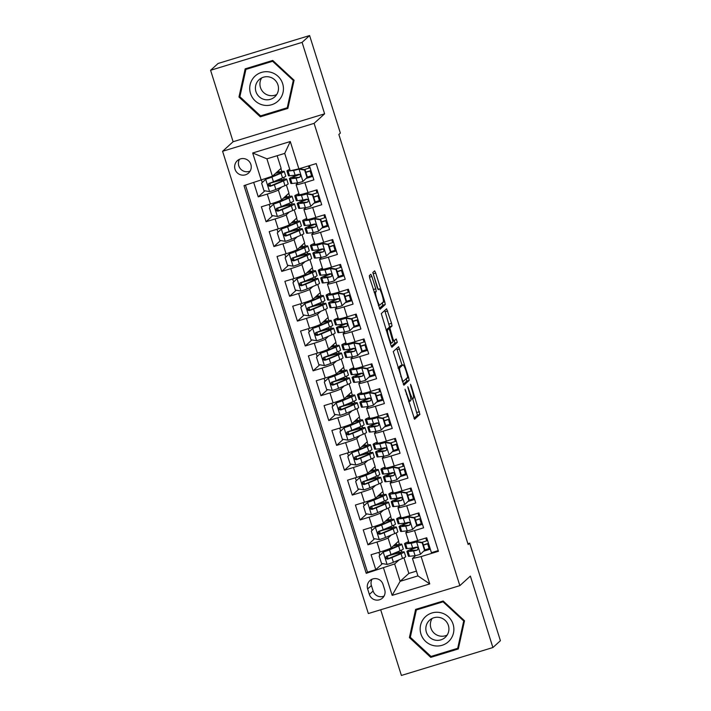 <?xml version="1.0" encoding="UTF-8"?>
<svg xmlns="http://www.w3.org/2000/svg" width="711" height="711" viewBox="0 0 711 711"><rect width="100%" height="100%" fill="white"/><g stroke="black" fill="none" stroke-linecap="round" stroke-linejoin="round"><path stroke-width="1.07" d="M405.03 389.255L414.575 419.25L419.908 414.415L411.26 385.789L410.531 384.26L410.851 386.171L411.909 389.521A8.203 1.155 73 0 1 413.429 398.187L412.984 398.587A8.203 1.155 73 0 1 412.913 398.622A8.203 1.155 73 0 1 409.58 391.637L407.785 386.748L409.163 392.01A8.203 1.155 73 0 1 410.682 400.675L410.238 401.075A8.203 1.155 73 0 1 410.167 401.111A8.203 1.155 73 0 1 406.834 394.125L405.03 389.255M235.039 169.271A8.354 8.256 -132.2 0 0 248.566 173.049A8.354 8.256 -132.2 0 0 250.867 164.445A8.354 8.256 -132.2 0 0 237.341 160.668A8.354 8.256 -132.2 0 0 235.039 169.271M239.491 159.264A8.354 8.256 -132.2 0 0 250.174 171.04M371.889 276.49L370.84 274.313L369.329 275.672L369.809 278.383L379.923 309.347L385.255 304.521L384.784 301.811L375.71 273.024L374.67 270.847L372.848 272.491L377.203 287.511L378.243 289.697L379.159 288.879A6.861 0.969 73 0 1 379.221 288.844A6.861 0.969 73 0 1 382.074 294.905A6.861 0.969 73 0 1 383.273 301.926L379.781 305.099A6.861 0.969 73 0 1 379.718 305.135A6.861 0.969 73 0 1 376.866 299.073A6.861 0.969 73 0 1 375.666 292.052L376.243 291.519L375.772 288.808L371.889 276.49L369.489 277.228M324.616 113.822L302.086 42.367L309.605 35.55L218.099 63.466L210.589 70.282L233.119 141.729L222.587 151.274L314.093 123.359L324.616 113.822L233.119 141.729M380.687 609.771L401.395 675.45L492.901 647.534L470.371 576.088L459.848 585.633L314.093 123.359M492.901 647.534L500.411 640.718L469.66 543.177L467.891 543.711M309.605 35.55L340.365 133.099L338.854 134.459L468.158 544.537L469.66 543.177M393.254 351.545L403.848 385.22L409.18 380.385L408.709 377.683L398.587 346.71L393.254 351.545M390.846 345.102L381.292 313.604L386.606 308.787L391.557 323.283L392.028 325.985L389.877 327.94L392.925 338.818L393.965 341.004L396.231 338.96L397.307 342.373L391.903 347.27L390.846 345.102M253.756 182.629L258.235 196.849L264.901 190.815M281.574 187.082L278.356 189.988A10.443 0.684 162.5 0 1 267.265 194.094L270.402 204.039L261.372 206.794L266.074 221.708L272.731 215.664M289.404 211.931L286.195 214.846A10.443 0.684 162.5 0 1 275.104 218.952L278.232 228.889L269.211 231.644L273.913 246.557L280.569 240.522M297.242 236.781L294.034 239.696A10.443 0.684 162.5 0 1 282.934 243.802L286.071 253.747L277.05 256.502L281.752 271.406L288.408 265.372M305.081 261.639L301.873 264.545A10.443 0.684 162.5 0 1 290.772 268.66L293.91 278.596L284.88 281.352L289.581 296.265L296.247 290.221M312.92 286.489L309.703 289.404A10.443 0.684 162.5 0 1 298.611 293.51L301.748 303.455L292.719 306.201L297.42 321.114L304.077 315.08M320.75 311.347L317.541 314.253A10.443 0.684 162.5 0 1 306.45 318.359L309.578 328.304L300.557 331.059L305.259 345.973L311.916 339.929M328.589 336.196L325.38 339.111A10.443 0.684 162.5 0 1 314.28 343.217L317.417 353.154L308.387 355.909L313.089 370.822L319.754 364.787M336.427 361.046L333.21 363.961A10.443 0.684 162.5 0 1 322.119 368.067L325.256 378.012L316.226 380.767L320.928 395.671L327.584 389.637M344.257 385.904L341.049 388.81A10.443 0.684 162.5 0 1 329.957 392.925L333.086 402.861L324.065 405.617L328.766 420.53L335.423 414.486M352.096 410.754L348.888 413.669A10.443 0.684 162.5 0 1 337.787 417.775L340.925 427.72L331.895 430.466L336.596 445.379L343.262 439.345M359.935 435.612L356.718 438.518A10.443 0.684 162.5 0 1 345.626 442.624L348.763 452.569L339.734 455.324L344.435 470.238L351.092 464.194M367.765 460.461L364.556 463.376A10.443 0.684 162.5 0 1 353.465 467.483L356.593 477.419L347.572 480.174L352.274 495.087L358.931 489.052M375.604 485.311L372.395 488.226A10.443 0.684 162.5 0 1 361.295 492.332L364.432 502.277L355.411 505.032L360.113 519.937L366.769 513.902M383.442 510.169L380.234 513.075A10.443 0.684 162.5 0 1 369.133 517.19L372.271 527.127L363.241 529.882L367.942 544.795L376.972 542.04A10.443 0.684 -17.5 0 0 388.064 537.934L391.281 535.019M374.608 538.751L367.942 544.795M438.225 550.598L431.426 552.678L426.724 537.765L417.695 540.511A10.443 0.684 -17.5 0 1 408.932 542.564L405.803 532.628A10.443 0.684 -17.5 0 0 414.557 530.575L423.587 527.82L418.886 512.907L409.856 515.662A10.443 0.684 -17.5 0 1 401.102 517.715L397.964 507.77A10.443 0.684 162.5 0 1 398.036 507.645L400 505.868M397.964 507.77A10.443 0.684 162.5 0 0 406.728 505.725L415.748 502.97L411.047 488.057L402.026 490.812A10.443 0.684 -17.5 0 1 393.263 492.856L390.126 482.92A10.443 0.684 162.5 0 1 390.197 482.796L392.161 481.018M390.126 482.92A10.443 0.684 162.5 0 0 398.889 480.867L407.918 478.112L403.217 463.199L394.187 465.954A10.443 0.684 -17.5 0 1 385.424 468.007L382.296 458.062A10.443 0.684 162.5 0 1 382.367 457.946L384.331 456.16M382.296 458.062A10.443 0.684 162.5 0 0 391.05 456.018L400.08 453.263L395.378 438.349L386.349 441.104A10.443 0.684 -17.5 0 1 377.594 443.157L374.457 433.212A10.443 0.684 162.5 0 1 374.528 433.088L376.492 431.31M374.457 433.212A10.443 0.684 162.5 0 0 383.22 431.159L392.241 428.413L387.539 413.5L378.519 416.246A10.443 0.684 -17.5 0 1 369.756 418.299L366.618 408.363A10.443 0.684 162.5 0 1 366.689 408.238L368.654 406.452M366.618 408.363A10.443 0.684 162.5 0 0 375.381 406.31L384.402 403.555L379.701 388.641L370.68 391.397A10.443 0.684 -17.5 0 1 361.917 393.45L358.788 383.505A10.443 0.684 162.5 0 1 358.851 383.38L360.815 381.603M358.788 383.505A10.443 0.684 162.5 0 0 367.543 381.46L376.572 378.705L371.871 363.792L362.841 366.547A10.443 0.684 -17.5 0 1 354.078 368.591L350.95 358.655A10.443 0.684 162.5 0 1 351.021 358.531L352.985 356.753M350.95 358.655A10.443 0.684 162.5 0 0 359.704 356.602L368.733 353.847L364.032 338.934L355.002 341.689A10.443 0.684 -17.5 0 1 346.248 343.742L343.111 333.797A10.443 0.684 162.5 0 1 343.182 333.672L345.146 331.895M343.111 333.797A10.443 0.684 162.5 0 0 351.874 331.753L360.895 328.997L356.193 314.084L347.172 316.839A10.443 0.684 -17.5 0 1 338.409 318.892L335.272 308.947A10.443 0.684 162.5 0 1 335.343 308.823L337.307 307.045M335.272 308.947A10.443 0.684 162.5 0 0 344.035 306.894L353.065 304.139L348.363 289.235L339.334 291.981A10.443 0.684 -17.5 0 1 330.571 294.034L327.442 284.098A10.443 0.684 162.5 0 1 327.513 283.973L329.477 282.187M327.442 284.098A10.443 0.684 162.5 0 0 336.196 282.045L345.226 279.29L340.525 264.376L331.495 267.132A10.443 0.684 -17.5 0 1 322.741 269.185L319.603 259.239A10.443 0.684 162.5 0 1 319.674 259.115L321.639 257.338M319.603 259.239A10.443 0.684 162.5 0 0 328.366 257.186L337.387 254.44L332.686 239.527L323.665 242.282A10.443 0.684 -17.5 0 1 314.902 244.326L311.765 234.39A10.443 0.684 162.5 0 1 311.836 234.266L313.8 232.479M311.765 234.39A10.443 0.684 162.5 0 0 320.528 232.337L329.557 229.582L324.856 214.669L315.826 217.424A10.443 0.684 -17.5 0 1 307.063 219.477L303.935 209.532A10.443 0.684 162.5 0 1 304.006 209.407L305.97 207.63M303.935 209.532A10.443 0.684 162.5 0 0 312.689 207.488L321.719 204.732L317.017 189.819L307.987 192.574A10.443 0.684 -17.5 0 1 299.233 194.627L296.096 184.682A10.443 0.684 162.5 0 1 296.167 184.558L298.131 182.78M270.402 204.039A10.443 0.684 -17.5 0 0 281.494 199.933L288.95 193.17L286.382 185.02M278.232 228.889A10.443 0.684 -17.5 0 0 289.333 224.783L296.789 218.019L294.221 209.869M286.071 253.747A10.443 0.684 -17.5 0 0 297.162 249.641L304.628 242.878L302.051 234.728M293.91 278.596A10.443 0.684 -17.5 0 0 305.001 274.49L312.458 267.727L309.889 259.577M301.748 303.455A10.443 0.684 -17.5 0 0 312.84 299.34L320.297 292.577L317.728 284.427M309.578 328.304A10.443 0.684 -17.5 0 0 320.679 324.198L328.135 317.435L325.567 309.285M317.417 353.154A10.443 0.684 -17.5 0 0 328.509 349.048L335.965 342.284L333.397 334.134M325.256 378.012A10.443 0.684 -17.5 0 0 336.347 373.906L343.804 367.143L341.236 358.993M333.086 402.861A10.443 0.684 -17.5 0 0 344.186 398.755L351.643 391.992L349.074 383.842M340.925 427.72A10.443 0.684 -17.5 0 0 352.016 423.605L359.473 416.85L356.904 408.692M348.763 452.569A10.443 0.684 -17.5 0 0 359.855 448.463L367.311 441.7L364.743 433.55M356.593 477.419A10.443 0.684 -17.5 0 0 367.694 473.313L375.15 466.549L372.582 458.399M364.432 502.277A10.443 0.684 -17.5 0 0 375.532 498.171L382.989 491.408L380.412 483.258M372.271 527.127A10.443 0.684 -17.5 0 0 383.362 523.02L390.819 516.257L388.25 508.107M384.695 589.757L382.971 584.282A8.097 7.999 -132.2 0 0 369.871 580.629A8.097 7.999 -132.2 0 0 367.64 588.966L369.365 594.432A8.097 7.999 -132.2 0 0 382.474 598.093A8.097 7.999 -132.2 0 0 384.695 589.757M222.587 151.274L368.342 613.54L459.848 585.633M261.301 180.327L252.681 152.989L290.275 141.525L298.887 168.863L290.204 170.791L284.72 153.398L266.909 158.829L272.393 176.221L243.989 185.615L366.236 573.324L394.641 563.93L399.111 559.877M298.887 168.863L316.199 163.583L438.447 551.292L421.134 556.571L429.755 583.909L392.161 595.374L383.54 568.036M245.473 185.162L367.498 572.177L375.781 569.644L371.08 554.731L380.109 551.985A10.443 0.684 -17.5 0 0 391.201 547.87L398.658 541.115L396.089 532.966M407.838 530.717L405.874 532.503A10.443 0.684 -17.5 0 0 405.803 532.628M296.096 184.682A10.443 0.684 162.5 0 0 304.859 182.629L313.88 179.874L309.401 165.663M369.133 517.19L360.113 519.937M361.295 492.332L352.274 495.087M353.465 467.483L344.435 470.238M345.626 442.624L336.596 445.379M337.787 417.775L328.766 420.53M329.957 392.925L320.928 395.671M322.119 368.067L313.089 370.822M314.28 343.217L305.259 345.973M306.45 318.359L297.42 321.114M298.611 293.51L289.581 296.265M290.772 268.66L281.752 271.406M282.934 243.802L273.913 246.557M275.104 218.952L266.074 221.708M267.265 194.094L258.235 196.849M272.393 176.221L281.112 168.311L277.139 155.709M394.641 563.93L400.124 581.331L417.926 575.892L412.442 558.499L421.134 556.571M403.928 557.815L408.843 573.422L400.124 581.331L392.161 595.374M415.668 555.575L412.442 558.499M302.086 42.367L210.589 70.282M408.843 573.422L416.424 571.111M292.123 204.093L291.554 202.28M289.697 196.387L288.737 193.356M299.962 228.942L299.384 227.129M297.527 221.237L296.576 218.215M307.801 253.8L307.223 251.978M305.366 246.095L304.415 243.064M315.631 278.65L315.062 276.837M313.204 270.944L312.253 267.923M323.469 303.499L322.901 301.686M321.043 295.803L320.083 292.772M331.308 328.358L330.731 326.545M328.873 320.652L327.922 317.621M339.138 353.207L338.569 351.394M336.712 345.502L335.761 342.48M346.977 378.065L346.408 376.252M344.551 370.36L343.591 367.329M354.816 402.915L354.238 401.102M352.38 395.209L351.43 392.188M362.646 427.764L362.077 425.951M360.219 420.068L359.268 417.037M370.484 452.623L369.916 450.81M368.058 444.917L367.098 441.887M378.323 477.472L377.745 475.659M375.897 469.767L374.937 466.745M386.162 502.33L385.584 500.517M383.727 494.625L382.776 491.594M393.992 527.18L393.423 525.367M391.565 519.474L390.615 516.453M401.831 552.029L401.262 550.216M399.404 544.333L398.444 541.302M284.284 179.234L283.716 177.421M281.858 171.538L280.907 168.507M399.111 552.616L398.702 551.318M396.685 544.91L396.196 543.346M382.438 563.61L375.781 569.644M367.498 572.177L366.236 573.324M430.315 549.159L423.667 551.185M391.281 527.766L390.872 526.46M388.846 520.061L388.357 518.497M422.476 524.309L415.828 526.336M414.646 499.451L407.998 501.477M383.442 502.908L383.033 501.611M381.016 495.203L380.518 493.638M406.808 474.601L400.16 476.628M375.604 478.059L375.195 476.761M373.177 470.353L372.68 468.789M398.969 449.743L392.321 451.769M367.774 453.2L367.356 451.903M365.338 445.504L364.85 443.94M391.13 424.894L384.482 426.92M359.935 428.351L359.526 427.053M357.5 420.645L357.011 419.081M383.3 400.035L376.652 402.07M352.096 403.501L351.687 402.195M349.67 395.796L349.172 394.232M375.461 375.186L368.813 377.212M344.257 378.643L343.848 377.345M341.831 370.938L341.342 369.373M367.623 350.336L360.975 352.363M336.427 353.794L336.019 352.496M333.992 346.088L333.503 344.524M359.793 325.478L353.145 327.504M328.589 328.935L328.18 327.638M326.162 321.239L325.665 319.674M351.954 300.629L345.306 302.655M320.75 304.086L320.341 302.788M318.324 296.38L317.826 294.816M344.115 275.77L337.467 277.805M312.92 279.236L312.502 277.93M310.485 271.531L309.996 269.967M336.285 250.921L329.637 252.947M305.081 254.378L304.672 253.08M302.655 246.673L302.157 245.108M328.446 226.071L321.799 228.098M297.242 229.529L296.834 228.222M294.816 221.823L294.318 220.259M320.608 201.213L313.96 203.239M289.404 204.67L288.995 203.373M286.977 196.974L286.489 195.401M312.769 176.364L306.121 178.39M281.574 179.821L281.165 178.523M279.139 172.115L278.65 170.551M417.926 575.892L429.755 583.909M252.681 152.989L266.909 158.829M290.275 141.525L284.72 153.398M372.031 579.234A8.097 7.999 -132.2 0 0 371.4 585.553L373.124 591.019A8.097 7.999 -132.2 0 0 384.073 596.076M464.514 620.783L443.175 600.999L415.615 609.407L409.403 637.589L430.742 657.373L458.302 648.965L464.514 620.783M245.179 68.851L238.967 97.034L260.306 116.817L287.866 108.41L294.078 80.227L272.74 60.444L245.179 68.851M416.699 609.078L416.548 609.78M431.933 656.155L458.479 648.148M432.004 656.226L430.742 657.373M410.46 636.629L409.403 637.589M246.264 68.523L246.113 69.225M261.497 115.6L288.044 107.601M261.568 115.671L260.306 116.817M240.025 96.074L238.967 97.034M413.98 418.308L417.437 415.171L412.629 398.711M402.044 365.134L396.711 348.408M403.253 384.278L406.71 381.14L406.292 378.616M402.373 379.976L403.119 381.496L407.776 377.265L406.328 371.835A8.203 1.155 73 0 0 402.995 364.85A8.203 1.155 73 0 0 402.924 364.885L399.742 367.774A8.203 1.155 73 0 0 401.253 376.439L402.373 379.976L401.884 380.127M400.595 365.596A8.203 1.155 73 0 0 400.524 365.596A8.203 1.155 73 0 0 400.453 365.641L402.924 364.885M398.018 367.854L400.453 365.641M387.371 329.3L389.557 326.74L384.749 310.476M391.29 346.346L394.836 343.129L394.321 340.693M387.637 329.966A6.861 0.969 73 0 0 388.837 336.996A6.861 0.969 73 0 0 391.699 343.058A6.861 0.969 73 0 0 391.752 343.022L392.987 341.902L389.93 331.024L388.89 328.838L386.206 330.402M386.446 329.593L388.873 328.855L386.42 329.593M378.092 289.19L372.804 272.58M379.327 308.405L382.785 305.277L382.367 302.753M393.156 546.092A16.584 1.084 -17.5 0 1 398.551 545.239A16.584 1.084 -17.5 0 1 395.911 546.723L383.718 551.647L379.159 555.993L381.514 563.45L387.246 564.427A6.923 0.453 -17.5 0 0 393.414 562.277L402.524 558.428A19.979 1.306 -17.5 0 0 405.714 556.642L404.221 551.923A19.979 1.306 -17.5 0 0 388.17 555.629M383.327 552.003A6.923 0.453 -17.5 0 0 389.495 549.852L398.604 546.004A19.979 1.306 -17.5 0 0 401.795 544.217A19.979 1.306 -17.5 0 0 393.618 545.684M388.135 558.695L387.326 556.126A8.23 0.542 162.5 0 1 386.215 556.455M378.865 552.358L379.612 554.713A8.23 0.542 -17.5 0 0 380.527 554.687M401.795 544.217L403.279 548.936A19.979 1.306 162.5 0 1 400.097 550.732L390.988 554.58A6.923 0.453 162.5 0 1 386.704 556.126C385.06 557.744 385.38 558.739 387.646 559.104A6.923 0.453 -17.5 0 0 391.921 557.557L401.04 553.709A19.979 1.306 -17.5 0 0 404.221 551.923M387.326 556.126A16.584 1.084 162.5 0 1 400.986 552.945A16.584 1.084 162.5 0 1 398.338 554.429L388.082 558.713L385.993 557.495M386.704 556.126L386.1 556.473M424.547 550.323L420.379 554.322L424.547 550.323L422.192 542.866L416.459 541.889A6.923 0.453 162.5 0 1 411.171 543.24L405.608 543.871A19.979 1.306 162.5 0 1 404.488 543.782A19.979 1.306 162.5 0 1 408.629 541.604M416.459 541.889L408.656 542.84A16.584 1.084 162.5 0 1 407.723 542.769A16.584 1.084 162.5 0 1 408.763 542.013M420.379 554.322A6.923 0.453 162.5 0 1 415.091 555.664L409.527 556.295A19.979 1.306 162.5 0 1 408.407 556.215L406.914 551.487A19.979 1.306 -17.5 0 0 408.034 551.576L413.598 550.945A6.923 0.453 -17.5 0 0 417.073 550.127L417.633 549.816M424.902 549.879A16.584 1.084 162.5 0 1 429.124 548.545A8.23 0.542 -17.5 0 0 430.031 548.27M424.938 549.967L422.583 542.511L422.192 542.866M416.85 541.533L422.583 542.511M423.347 544.946A19.979 1.306 -17.5 0 1 427.978 543.488L428.475 543.328M425.809 538.04L426.689 540.849A8.23 0.542 -17.5 0 0 427.604 540.564M428.546 543.542A8.23 0.542 162.5 0 1 427.631 543.826L429.124 548.545M417.25 547.266A16.584 1.084 162.5 0 0 410.158 550.465A16.584 1.084 162.5 0 0 411.082 550.536L417.073 550.127C418.619 548.599 418.308 547.603 416.131 547.15A6.923 0.453 162.5 0 1 412.656 547.968L407.092 548.59A19.979 1.306 162.5 0 1 405.981 548.51L404.488 543.782M416.877 547.132A19.979 1.306 -17.5 0 0 406.914 551.487M426.689 540.849A16.584 1.084 -17.5 0 0 421.836 542.386M423.418 545.159A16.584 1.084 162.5 0 1 427.631 543.826M420.948 634.034A16.975 16.771 -132.2 0 0 442.109 645.286A16.975 16.771 -132.2 0 0 453.094 624.231A16.975 16.771 -132.2 0 0 431.924 612.98A16.975 16.771 -132.2 0 0 420.948 634.034M426.369 632.168A11.625 11.483 -132.2 0 0 445.184 637.42A11.625 11.483 -132.2 0 0 448.383 625.449A11.625 11.483 -132.2 0 0 429.568 620.196A11.625 11.483 -132.2 0 0 426.369 632.168M447.157 635.056A11.625 11.483 47.8 0 1 432.11 618.463M443.557 601.355L443.042 601.817L463.723 620.987L457.697 648.299L430.999 656.44L410.318 637.278L416.344 609.967L417.544 608.874L443.22 601.044M464.239 620.516L463.723 620.987M458.631 647.445L457.697 648.299M416.344 609.967L443.042 601.817M262.954 105.015A16.975 16.771 -132.2 0 0 283.049 92.403A16.975 16.771 -132.2 0 0 270.207 72.131A16.975 16.771 -132.2 0 0 250.112 84.742A16.975 16.771 -132.2 0 0 262.954 105.015M264.456 99.513A11.625 11.483 -132.2 0 0 278.09 85.382A11.625 11.483 -132.2 0 0 259.133 79.65A11.625 11.483 -132.2 0 0 264.456 99.513M276.721 94.51A11.625 11.483 47.8 0 1 261.675 77.908M245.908 69.411L272.606 61.27L293.288 80.432L287.262 107.743L260.564 115.884L239.883 96.723L245.908 69.411L247.108 68.318L272.784 60.488M273.122 60.799L272.606 61.27M293.794 79.961L293.288 80.432M288.195 106.89L287.262 107.743M385.326 521.243A16.584 1.084 -17.5 0 1 390.721 520.381A16.584 1.084 -17.5 0 1 388.073 521.874L375.879 526.789L371.329 531.144L373.675 538.6L379.407 539.578A6.923 0.453 -17.5 0 0 385.575 537.427L394.694 533.579A19.979 1.306 -17.5 0 0 397.876 531.792L396.382 527.073A19.979 1.306 -17.5 0 0 380.332 530.779M375.488 527.144A6.923 0.453 -17.5 0 0 381.656 525.002L390.774 521.154A19.979 1.306 -17.5 0 0 393.956 519.368A19.979 1.306 -17.5 0 0 385.78 520.834M380.296 533.837L379.487 531.268A8.23 0.542 162.5 0 1 378.376 531.597M371.026 527.509L371.773 529.864A8.23 0.542 -17.5 0 0 372.688 529.828M393.956 519.368L395.44 524.087A19.979 1.306 162.5 0 1 392.259 525.873L383.149 529.722A6.923 0.453 162.5 0 1 378.865 531.268C377.23 532.886 377.541 533.881 379.807 534.254A6.923 0.453 -17.5 0 0 384.091 532.708L393.201 528.86A19.979 1.306 -17.5 0 0 396.382 527.073M379.487 531.268A16.584 1.084 162.5 0 1 393.147 528.086A16.584 1.084 162.5 0 1 390.508 529.571L380.243 533.863L378.163 532.646M378.865 531.268L378.27 531.615M377.488 496.394A16.584 1.084 -17.5 0 1 382.882 495.531A16.584 1.084 -17.5 0 1 380.243 497.016L368.04 501.939L363.49 506.285L365.845 513.742L371.569 514.72A6.923 0.453 -17.5 0 0 377.737 512.578L386.855 508.729A19.979 1.306 -17.5 0 0 390.037 506.934L388.553 502.215A19.979 1.306 -17.5 0 0 372.502 505.921M367.649 502.295A6.923 0.453 -17.5 0 0 373.826 500.144L382.936 496.296A19.979 1.306 -17.5 0 0 386.117 494.509A19.979 1.306 -17.5 0 0 377.941 495.976M372.466 508.987L371.649 506.419A8.23 0.542 162.5 0 1 370.547 506.747M363.197 502.65L363.934 505.014A8.23 0.542 -17.5 0 0 364.859 504.979M386.117 494.509L387.611 499.238A19.979 1.306 162.5 0 1 384.429 501.024L375.31 504.872A6.923 0.453 162.5 0 1 371.035 506.419C369.391 508.036 369.702 509.032 371.977 509.396A6.923 0.453 -17.5 0 0 376.252 507.85L385.362 504.001A19.979 1.306 -17.5 0 0 388.553 502.215M371.649 506.419A16.584 1.084 162.5 0 1 385.309 503.237A16.584 1.084 162.5 0 1 382.669 504.721L372.404 509.005L370.324 507.787M371.035 506.419L370.431 506.765M369.649 471.535A16.584 1.084 -17.5 0 1 375.044 470.682A16.584 1.084 -17.5 0 1 372.404 472.166L360.21 477.09L355.651 481.436L358.006 488.892L363.739 489.87A6.923 0.453 -17.5 0 0 369.907 487.719L379.016 483.871A19.979 1.306 -17.5 0 0 382.198 482.085L380.714 477.365A19.979 1.306 -17.5 0 0 364.663 481.071M359.819 477.437A6.923 0.453 -17.5 0 0 365.987 475.295L375.097 471.446A19.979 1.306 -17.5 0 0 378.288 469.66A19.979 1.306 -17.5 0 0 370.111 471.126M364.627 484.138L363.819 481.56A8.23 0.542 162.5 0 1 362.708 481.898M355.358 477.801L356.104 480.156A8.23 0.542 -17.5 0 0 357.02 480.121M378.288 469.66L379.772 474.379A19.979 1.306 162.5 0 1 376.59 476.166L367.471 480.014A6.923 0.453 162.5 0 1 363.197 481.56C361.552 483.187 361.872 484.173 364.139 484.547A6.923 0.453 -17.5 0 0 368.414 483L377.532 479.152A19.979 1.306 -17.5 0 0 380.714 477.365M363.819 481.56A16.584 1.084 162.5 0 1 377.479 478.387A16.584 1.084 162.5 0 1 374.83 479.872L364.574 484.155L362.486 482.938M363.197 481.56L362.592 481.916M361.819 446.686A16.584 1.084 -17.5 0 1 367.214 445.824A16.584 1.084 -17.5 0 1 364.565 447.308L352.372 452.232L347.821 456.586L350.168 464.034L355.9 465.012A6.923 0.453 -17.5 0 0 362.068 462.87L371.178 459.022A19.979 1.306 -17.5 0 0 374.368 457.235L372.875 452.507A19.979 1.306 -17.5 0 0 356.824 456.222M351.981 452.587A6.923 0.453 -17.5 0 0 358.148 450.445L367.267 446.597A19.979 1.306 -17.5 0 0 370.449 444.802A19.979 1.306 -17.5 0 0 362.272 446.268M356.789 459.279L355.98 456.711A8.23 0.542 162.5 0 1 354.869 457.04M347.519 452.951L348.266 455.307A8.23 0.542 -17.5 0 0 349.181 455.271M370.449 444.802L371.933 449.53A19.979 1.306 162.5 0 1 368.751 451.316L359.642 455.164A6.923 0.453 162.5 0 1 355.358 456.711C353.723 458.328 354.034 459.324 356.3 459.697A6.923 0.453 -17.5 0 0 360.584 458.142L369.693 454.302A19.979 1.306 -17.5 0 0 372.875 452.507M355.98 456.711A16.584 1.084 162.5 0 1 369.64 453.529A16.584 1.084 162.5 0 1 367 455.013L356.735 459.297L354.647 458.08M355.358 456.711L354.762 457.057M416.708 525.473L412.549 529.464L416.708 525.473L414.353 518.017L408.629 517.039A6.923 0.453 162.5 0 1 403.333 518.39L397.769 519.021A19.979 1.306 162.5 0 1 396.649 518.932A19.979 1.306 162.5 0 1 400.791 516.746M408.629 517.039L400.817 517.981A16.584 1.084 162.5 0 1 399.893 517.91A16.584 1.084 162.5 0 1 400.924 517.155M412.549 529.464A6.923 0.453 162.5 0 1 407.252 530.815L401.688 531.446A19.979 1.306 162.5 0 1 400.569 531.357L399.084 526.638A19.979 1.306 -17.5 0 0 400.204 526.727L405.759 526.096A6.923 0.453 -17.5 0 0 409.234 525.278L409.803 524.967M417.073 525.029A16.584 1.084 162.5 0 1 421.285 523.696A8.23 0.542 -17.5 0 0 422.201 523.412M417.099 525.118L414.744 517.661L414.353 518.017M409.021 516.684L414.744 517.661M415.517 520.088A19.979 1.306 -17.5 0 1 420.139 518.639L420.645 518.479M417.97 513.191L418.859 515.99A8.23 0.542 -17.5 0 0 419.766 515.706M420.708 518.692A8.23 0.542 162.5 0 1 419.801 518.977L421.285 523.696M409.412 522.416A16.584 1.084 162.5 0 0 402.319 525.616A16.584 1.084 162.5 0 0 403.244 525.687L409.234 525.278C410.78 523.749 410.469 522.754 408.301 522.292A6.923 0.453 162.5 0 1 404.826 523.109L399.262 523.74A19.979 1.306 162.5 0 1 398.142 523.652L396.649 518.932M409.038 522.274A19.979 1.306 -17.5 0 0 399.084 526.638M418.859 515.99A16.584 1.084 -17.5 0 0 413.998 517.537M415.58 520.31A16.584 1.084 162.5 0 1 419.801 518.977M408.869 500.615L404.71 504.614L408.869 500.615L406.523 493.158L400.791 492.19A6.923 0.453 162.5 0 1 395.494 493.532L389.93 494.163A19.979 1.306 162.5 0 1 388.819 494.083A19.979 1.306 162.5 0 1 392.961 491.896M400.791 492.19L392.979 493.132A16.584 1.084 162.5 0 1 392.054 493.061A16.584 1.084 162.5 0 1 393.085 492.305M404.71 504.614A6.923 0.453 162.5 0 1 399.413 505.965L393.85 506.588A19.979 1.306 162.5 0 1 392.739 506.508L391.246 501.788A19.979 1.306 -17.5 0 0 392.365 501.868L397.929 501.237A6.923 0.453 -17.5 0 0 401.404 500.42L401.964 500.109M409.234 500.171A16.584 1.084 162.5 0 1 413.447 498.846A8.23 0.542 -17.5 0 0 414.362 498.562M409.26 500.26L406.914 492.812L406.523 493.158M401.182 491.834L406.914 492.812M407.679 495.238A19.979 1.306 -17.5 0 1 412.3 493.781L412.807 493.63M410.14 488.333L411.02 491.141A8.23 0.542 -17.5 0 0 411.936 490.857M412.869 493.834A8.23 0.542 162.5 0 1 411.962 494.118L413.447 498.846M401.582 497.558A16.584 1.084 162.5 0 0 394.481 500.766A16.584 1.084 162.5 0 0 395.414 500.837L401.404 500.42C402.941 498.891 402.63 497.896 400.462 497.442A6.923 0.453 162.5 0 1 396.987 498.26L391.423 498.891A19.979 1.306 162.5 0 1 390.303 498.802L388.819 494.083M401.2 497.424A19.979 1.306 -17.5 0 0 391.246 501.788M411.02 491.141A16.584 1.084 -17.5 0 0 406.159 492.679M407.741 495.451A16.584 1.084 162.5 0 1 411.962 494.118M401.031 475.766L396.871 479.756L401.031 475.766L398.684 468.309L392.952 467.331A6.923 0.453 162.5 0 1 387.664 468.682L382.1 469.313A19.979 1.306 162.5 0 1 380.98 469.224A19.979 1.306 162.5 0 1 385.122 467.038M392.952 467.331L385.149 468.273A16.584 1.084 162.5 0 1 384.216 468.202A16.584 1.084 162.5 0 1 385.255 467.456M396.871 479.756A6.923 0.453 162.5 0 1 391.583 481.107L386.02 481.738A19.979 1.306 162.5 0 1 384.9 481.649L383.407 476.93A19.979 1.306 -17.5 0 0 384.527 477.019L390.09 476.388A6.923 0.453 -17.5 0 0 393.565 475.57L394.125 475.259M401.395 475.321A16.584 1.084 162.5 0 1 405.617 473.988A8.23 0.542 -17.5 0 0 406.523 473.704M401.422 475.41L399.075 467.954L398.684 468.309M393.343 466.976L399.075 467.954M399.84 470.389A19.979 1.306 -17.5 0 1 404.461 468.931L404.968 468.771M402.302 463.483L403.181 466.283A8.23 0.542 -17.5 0 0 404.097 465.998M405.039 468.984A8.23 0.542 162.5 0 1 404.124 469.269L405.617 473.988M393.743 472.708A16.584 1.084 162.5 0 0 386.651 475.908A16.584 1.084 162.5 0 0 387.575 475.979L393.565 475.57C395.112 474.041 394.792 473.046 392.623 472.584A6.923 0.453 162.5 0 1 389.148 473.402L383.585 474.033A19.979 1.306 162.5 0 1 382.474 473.953L380.98 469.224M393.37 472.575A19.979 1.306 -17.5 0 0 383.407 476.93M403.181 466.283A16.584 1.084 -17.5 0 0 398.329 467.829M399.911 470.602A16.584 1.084 162.5 0 1 404.124 469.269M393.201 450.916L389.033 454.907L393.201 450.916L390.846 443.46L385.122 442.482A6.923 0.453 162.5 0 1 379.825 443.833L374.262 444.455A19.979 1.306 162.5 0 1 373.142 444.375A19.979 1.306 162.5 0 1 377.283 442.189M385.122 442.482L377.31 443.424A16.584 1.084 162.5 0 1 376.386 443.353A16.584 1.084 162.5 0 1 377.417 442.598M389.033 454.907A6.923 0.453 162.5 0 1 383.744 456.258L378.181 456.889A19.979 1.306 162.5 0 1 377.061 456.8L375.577 452.08A19.979 1.306 -17.5 0 0 376.688 452.16L382.251 451.538A6.923 0.453 -17.5 0 0 385.726 450.712L386.295 450.401M393.565 450.472A16.584 1.084 162.5 0 1 397.778 449.139A8.23 0.542 -17.5 0 0 398.693 448.854M393.592 450.561L391.237 443.104L390.846 443.46M385.513 442.126L391.237 443.104M392.001 445.53A19.979 1.306 -17.5 0 1 396.631 444.073L397.129 443.922M394.463 438.625L395.352 441.433A8.23 0.542 -17.5 0 0 396.258 441.149M397.2 444.135A8.23 0.542 162.5 0 1 396.285 444.411L397.778 449.139M385.904 447.859A16.584 1.084 162.5 0 0 378.812 451.058A16.584 1.084 162.5 0 0 379.736 451.13L385.726 450.712C387.273 449.183 386.962 448.197 384.793 447.734A6.923 0.453 162.5 0 1 381.318 448.552L375.755 449.183A19.979 1.306 162.5 0 1 374.635 449.094L373.142 444.375M385.531 447.717A19.979 1.306 -17.5 0 0 375.577 452.08M395.352 441.433A16.584 1.084 -17.5 0 0 390.49 442.971M392.072 445.744A16.584 1.084 162.5 0 1 396.285 444.411M353.98 421.827A16.584 1.084 -17.5 0 1 359.375 420.974A16.584 1.084 -17.5 0 1 356.726 422.458L344.533 427.382L339.982 431.728L342.329 439.185L348.061 440.162A6.923 0.453 -17.5 0 0 354.229 438.012L363.348 434.163A19.979 1.306 -17.5 0 0 366.529 432.377L365.036 427.658A19.979 1.306 -17.5 0 0 348.985 431.364M344.142 427.738A6.923 0.453 -17.5 0 0 350.319 425.587L359.428 421.739A19.979 1.306 -17.5 0 0 362.61 419.952A19.979 1.306 -17.5 0 0 354.434 421.419M348.959 434.43L348.141 431.861A8.23 0.542 162.5 0 1 347.039 432.19M339.689 428.093L340.427 430.448A8.23 0.542 -17.5 0 0 341.351 430.422M362.61 419.952L364.103 424.671A19.979 1.306 162.5 0 1 360.912 426.467L351.803 430.315A6.923 0.453 162.5 0 1 347.528 431.861C345.884 433.479 346.195 434.474 348.461 434.839A6.923 0.453 -17.5 0 0 352.745 433.292L361.855 429.444A19.979 1.306 -17.5 0 0 365.036 427.658M348.141 431.861A16.584 1.084 162.5 0 1 361.801 428.68A16.584 1.084 162.5 0 1 359.162 430.164L348.897 434.448L346.817 433.23M347.528 431.861L346.924 432.208M385.362 426.058L381.203 430.057L385.362 426.058L383.016 418.601L377.283 417.624A6.923 0.453 162.5 0 1 371.986 418.975L366.423 419.606A19.979 1.306 162.5 0 1 365.312 419.517A19.979 1.306 162.5 0 1 369.453 417.339M377.283 417.624L369.471 418.575A16.584 1.084 162.5 0 1 368.547 418.503A16.584 1.084 162.5 0 1 369.578 417.748M381.203 430.057A6.923 0.453 162.5 0 1 375.906 431.399L370.342 432.03A19.979 1.306 162.5 0 1 369.222 431.95L367.738 427.222A19.979 1.306 -17.5 0 0 368.858 427.311L374.421 426.68A6.923 0.453 -17.5 0 0 377.897 425.862L378.456 425.551M385.726 425.613A16.584 1.084 162.5 0 1 389.939 424.28A8.23 0.542 -17.5 0 0 390.854 424.005M385.753 425.702L383.407 418.246L383.016 418.601M377.674 417.268L383.407 418.246M384.171 420.681A19.979 1.306 -17.5 0 1 388.793 419.223L389.299 419.063M386.624 413.775L387.513 416.575A8.23 0.542 -17.5 0 0 388.419 416.299M389.361 419.277A8.23 0.542 162.5 0 1 388.455 419.561L389.939 424.28M378.074 423.001A16.584 1.084 162.5 0 0 370.973 426.2A16.584 1.084 162.5 0 0 371.906 426.271L377.897 425.862C379.434 424.334 379.123 423.338 376.954 422.885A6.923 0.453 162.5 0 1 373.479 423.703L367.916 424.325A19.979 1.306 162.5 0 1 366.796 424.245L365.312 419.517M377.692 422.867A19.979 1.306 -17.5 0 0 367.738 427.222M387.513 416.575A16.584 1.084 -17.5 0 0 382.651 418.121M384.233 420.894A16.584 1.084 162.5 0 1 388.455 419.561M346.141 396.978A16.584 1.084 -17.5 0 1 351.536 396.116A16.584 1.084 -17.5 0 1 348.897 397.6L336.703 402.524L332.144 406.879L334.499 414.335L340.222 415.304A6.923 0.453 -17.5 0 0 346.399 413.162L355.509 409.314A19.979 1.306 -17.5 0 0 358.691 407.527L357.206 402.799A19.979 1.306 -17.5 0 0 341.156 406.514M336.312 402.879A6.923 0.453 -17.5 0 0 342.48 400.737L351.59 396.889A19.979 1.306 -17.5 0 0 354.771 395.103A19.979 1.306 -17.5 0 0 346.595 396.569M341.12 409.572L340.311 407.003A8.23 0.542 162.5 0 1 339.2 407.332M331.85 403.244L332.588 405.599A8.23 0.542 -17.5 0 0 333.512 405.563M354.771 395.103L356.264 399.822A19.979 1.306 162.5 0 1 353.083 401.608L343.964 405.457A6.923 0.453 162.5 0 1 339.689 407.003C338.045 408.621 338.356 409.616 340.631 409.989A6.923 0.453 -17.5 0 0 344.906 408.443L354.025 404.595A19.979 1.306 -17.5 0 0 357.206 402.799M340.311 407.003A16.584 1.084 162.5 0 1 353.962 403.821A16.584 1.084 162.5 0 1 351.323 405.306L341.058 409.598L338.978 408.381M339.689 407.003L339.085 407.35M377.523 401.208L373.364 405.199L377.523 401.208L375.177 393.752L369.444 392.774A6.923 0.453 162.5 0 1 364.156 394.125L358.593 394.756A19.979 1.306 162.5 0 1 357.473 394.667A19.979 1.306 162.5 0 1 361.615 392.481M369.444 392.774L361.641 393.716A16.584 1.084 162.5 0 1 360.708 393.645A16.584 1.084 162.5 0 1 361.739 392.89M373.364 405.199A6.923 0.453 162.5 0 1 368.067 406.55L362.512 407.181A19.979 1.306 162.5 0 1 361.392 407.092L359.899 402.373A19.979 1.306 -17.5 0 0 361.019 402.453L366.583 401.831A6.923 0.453 -17.5 0 0 370.058 401.013L370.618 400.702M377.888 400.764A16.584 1.084 162.5 0 1 382.109 399.431A8.23 0.542 -17.5 0 0 383.016 399.147M377.914 400.853L375.568 393.396L375.177 393.752M369.836 392.419L375.568 393.396M376.332 395.823A19.979 1.306 -17.5 0 1 380.954 394.374L381.46 394.214M378.794 388.926L379.674 391.725A8.23 0.542 -17.5 0 0 380.589 391.441M381.531 394.427A8.23 0.542 162.5 0 1 380.616 394.712L382.109 399.431M370.235 398.151A16.584 1.084 162.5 0 0 363.143 401.351A16.584 1.084 162.5 0 0 364.068 401.422L370.058 401.013C371.604 399.484 371.284 398.489 369.116 398.027A6.923 0.453 162.5 0 1 365.641 398.844L360.077 399.475A19.979 1.306 162.5 0 1 358.957 399.386L357.473 394.667M369.853 398.009A19.979 1.306 -17.5 0 0 359.899 402.373M379.674 391.725A16.584 1.084 -17.5 0 0 374.821 393.272M376.403 396.036A16.584 1.084 162.5 0 1 380.616 394.712M338.312 372.129A16.584 1.084 -17.5 0 1 343.697 371.266A16.584 1.084 -17.5 0 1 341.058 372.751L328.864 377.674L324.305 382.02L326.66 389.477L332.393 390.455A6.923 0.453 -17.5 0 0 338.56 388.313L347.67 384.464A19.979 1.306 -17.5 0 0 350.861 382.669L349.368 377.95A19.979 1.306 -17.5 0 0 333.317 381.656M328.473 378.03A6.923 0.453 -17.5 0 0 334.641 375.879L343.76 372.031A19.979 1.306 -17.5 0 0 346.941 370.244A19.979 1.306 -17.5 0 0 338.765 371.711M333.281 384.722L332.472 382.154A8.23 0.542 162.5 0 1 331.362 382.482M324.012 378.385L324.758 380.749A8.23 0.542 -17.5 0 0 325.674 380.714M346.941 370.244L348.426 374.973A19.979 1.306 162.5 0 1 345.244 376.759L336.134 380.607A6.923 0.453 162.5 0 1 331.85 382.154C330.215 383.771 330.526 384.767 332.792 385.131A6.923 0.453 -17.5 0 0 337.067 383.585L346.186 379.736A19.979 1.306 -17.5 0 0 349.368 377.95M332.472 382.154A16.584 1.084 162.5 0 1 346.133 378.972A16.584 1.084 162.5 0 1 343.484 380.456L333.228 384.74L331.139 383.522M331.85 382.154L331.246 382.5M369.693 376.35L365.525 380.349L369.693 376.35L367.338 368.893L361.606 367.916A6.923 0.453 162.5 0 1 356.318 369.267L350.754 369.898A19.979 1.306 162.5 0 1 349.634 369.818A19.979 1.306 162.5 0 1 353.776 367.631M361.606 367.916L353.802 368.867A16.584 1.084 162.5 0 1 352.878 368.796A16.584 1.084 162.5 0 1 353.909 368.04M365.525 380.349A6.923 0.453 162.5 0 1 360.237 381.7L354.673 382.322A19.979 1.306 162.5 0 1 353.554 382.242L352.069 377.514A19.979 1.306 -17.5 0 0 353.18 377.603L358.744 376.972A6.923 0.453 -17.5 0 0 362.219 376.155L362.788 375.843M370.049 375.906A16.584 1.084 162.5 0 1 374.27 374.581A8.23 0.542 -17.5 0 0 375.177 374.297M370.084 375.995L367.729 368.547L367.338 368.893M361.997 367.569L367.729 368.547M368.494 370.973A19.979 1.306 -17.5 0 1 373.124 369.516L373.622 369.365M370.955 364.068L371.844 366.876A8.23 0.542 -17.5 0 0 372.751 366.592M373.693 369.569A8.23 0.542 162.5 0 1 372.777 369.853L374.27 374.581M362.397 373.293A16.584 1.084 162.5 0 0 355.304 376.501A16.584 1.084 162.5 0 0 356.229 376.572L362.219 376.155C363.765 374.626 363.454 373.63 361.277 373.177A6.923 0.453 162.5 0 1 357.802 373.995L352.238 374.626A19.979 1.306 162.5 0 1 351.127 374.537L349.634 369.818M362.023 373.159A19.979 1.306 -17.5 0 0 352.069 377.514M371.844 366.876A16.584 1.084 -17.5 0 0 366.983 368.414M368.565 371.186A16.584 1.084 162.5 0 1 372.777 369.853M330.473 347.27A16.584 1.084 -17.5 0 1 335.868 346.417A16.584 1.084 -17.5 0 1 333.219 347.901L321.025 352.825L316.475 357.171L318.821 364.627L324.554 365.605A6.923 0.453 -17.5 0 0 330.722 363.454L339.84 359.606A19.979 1.306 -17.5 0 0 343.022 357.82L341.529 353.1A19.979 1.306 -17.5 0 0 325.478 356.806M320.634 353.171A6.923 0.453 -17.5 0 0 326.802 351.03L335.921 347.181A19.979 1.306 -17.5 0 0 339.103 345.395A19.979 1.306 -17.5 0 0 330.926 346.861M325.442 359.873L324.634 357.295A8.23 0.542 162.5 0 1 323.523 357.633M316.173 353.536L316.919 355.891A8.23 0.542 -17.5 0 0 317.844 355.856M339.103 345.395L340.596 350.114A19.979 1.306 162.5 0 1 337.405 351.901L328.295 355.749A6.923 0.453 162.5 0 1 324.02 357.295C322.376 358.913 322.687 359.908 324.954 360.281A6.923 0.453 -17.5 0 0 329.237 358.735L338.347 354.887A19.979 1.306 -17.5 0 0 341.529 353.1M324.634 357.295A16.584 1.084 162.5 0 1 338.294 354.122A16.584 1.084 162.5 0 1 335.654 355.607L325.389 359.89L323.309 358.673M324.02 357.295L323.416 357.651M361.855 351.501L357.695 355.491L361.855 351.501L359.499 344.044L353.776 343.066A6.923 0.453 162.5 0 1 348.479 344.417L342.915 345.048A19.979 1.306 162.5 0 1 341.804 344.959A19.979 1.306 162.5 0 1 345.946 342.773M353.776 343.066L345.964 344.008A16.584 1.084 162.5 0 1 345.039 343.937A16.584 1.084 162.5 0 1 346.07 343.191M357.695 355.491A6.923 0.453 162.5 0 1 352.398 356.842L346.835 357.473A19.979 1.306 162.5 0 1 345.715 357.384L344.231 352.665A19.979 1.306 -17.5 0 0 345.35 352.754L350.914 352.123A6.923 0.453 -17.5 0 0 354.389 351.305L354.949 350.994M362.219 351.056A16.584 1.084 162.5 0 1 366.432 349.723A8.23 0.542 -17.5 0 0 367.347 349.439M362.246 351.145L359.89 343.689L359.499 344.044M354.167 342.711L359.89 343.689M360.664 346.124A19.979 1.306 -17.5 0 1 365.285 344.666L365.792 344.506M363.117 339.218L364.005 342.018A8.23 0.542 -17.5 0 0 364.912 341.733M365.854 344.719A8.23 0.542 162.5 0 1 364.947 345.004L366.432 349.723M354.558 348.443A16.584 1.084 162.5 0 0 347.466 351.643A16.584 1.084 162.5 0 0 348.399 351.714L354.389 351.305C355.927 349.776 355.616 348.781 353.447 348.319A6.923 0.453 162.5 0 1 349.972 349.137L344.408 349.768A19.979 1.306 162.5 0 1 343.289 349.688L341.804 344.959M354.185 348.31A19.979 1.306 -17.5 0 0 344.231 352.665M364.005 342.018A16.584 1.084 -17.5 0 0 359.144 343.564M360.726 346.337A16.584 1.084 162.5 0 1 364.947 345.004M322.634 322.421A16.584 1.084 -17.5 0 1 328.029 321.559A16.584 1.084 -17.5 0 1 325.389 323.043L313.187 327.967L308.636 332.313L310.991 339.769L316.715 340.747A6.923 0.453 -17.5 0 0 322.892 338.605L332.001 334.757A19.979 1.306 -17.5 0 0 335.183 332.97L333.699 328.242A19.979 1.306 -17.5 0 0 317.648 331.957M312.796 328.322A6.923 0.453 -17.5 0 0 318.972 326.18L328.082 322.332A19.979 1.306 -17.5 0 0 331.264 320.537A19.979 1.306 -17.5 0 0 323.087 322.003M317.613 335.014L316.804 332.446A8.23 0.542 162.5 0 1 315.693 332.775M308.343 328.686L309.081 331.042A8.23 0.542 -17.5 0 0 310.005 331.006M331.264 320.537L332.757 325.265A19.979 1.306 162.5 0 1 329.575 327.051L320.457 330.899A6.923 0.453 162.5 0 1 316.182 332.446C314.538 334.063 314.849 335.059 317.124 335.432A6.923 0.453 -17.5 0 0 321.399 333.877L330.508 330.028A19.979 1.306 -17.5 0 0 333.699 328.242M316.804 332.446A16.584 1.084 162.5 0 1 330.455 329.264A16.584 1.084 162.5 0 1 327.815 330.748L317.55 335.032L315.471 333.815M316.182 332.446L315.577 332.792M354.016 326.651L349.856 330.642L354.016 326.651L351.669 319.195L345.937 318.217A6.923 0.453 162.5 0 1 340.649 319.568L335.085 320.19A19.979 1.306 162.5 0 1 333.966 320.11A19.979 1.306 162.5 0 1 338.107 317.924M345.937 318.217L338.134 319.159A16.584 1.084 162.5 0 1 337.201 319.088A16.584 1.084 162.5 0 1 338.232 318.332M349.856 330.642A6.923 0.453 162.5 0 1 344.559 331.993L338.996 332.624A19.979 1.306 162.5 0 1 337.885 332.535L336.392 327.815A19.979 1.306 -17.5 0 0 337.512 327.895L343.075 327.273A6.923 0.453 -17.5 0 0 346.55 326.447L347.11 326.136M354.38 326.207A16.584 1.084 162.5 0 1 358.593 324.874A8.23 0.542 -17.5 0 0 359.508 324.589M354.407 326.296L352.061 318.839L351.669 319.195M346.328 317.861L352.061 318.839M352.825 321.265A19.979 1.306 -17.5 0 1 357.446 319.808L357.953 319.657M355.287 314.36L356.167 317.168A8.23 0.542 -17.5 0 0 357.082 316.884M358.015 319.87A8.23 0.542 162.5 0 1 357.109 320.146L358.593 324.874M346.728 323.594A16.584 1.084 162.5 0 0 339.627 326.793A16.584 1.084 162.5 0 0 340.56 326.864L346.55 326.447C348.097 324.918 347.777 323.932 345.608 323.469A6.923 0.453 162.5 0 1 342.133 324.287L336.57 324.918A19.979 1.306 162.5 0 1 335.45 324.829L333.966 320.11M346.346 323.452A19.979 1.306 -17.5 0 0 336.392 327.815M356.167 317.168A16.584 1.084 -17.5 0 0 351.305 318.706M352.896 321.479A16.584 1.084 162.5 0 1 357.109 320.146M314.795 297.562A16.584 1.084 -17.5 0 1 320.19 296.709A16.584 1.084 -17.5 0 1 317.55 298.193L305.357 303.117L300.797 307.463L303.153 314.92L308.885 315.897A6.923 0.453 -17.5 0 0 315.053 313.747L324.163 309.898A19.979 1.306 -17.5 0 0 327.344 308.112L325.86 303.393A19.979 1.306 -17.5 0 0 309.809 307.099M304.966 303.473A6.923 0.453 -17.5 0 0 311.134 301.322L320.243 297.474A19.979 1.306 -17.5 0 0 323.434 295.687A19.979 1.306 -17.5 0 0 315.257 297.154M309.774 310.165L308.965 307.596A8.23 0.542 162.5 0 1 307.854 307.925M300.504 303.828L301.251 306.183A8.23 0.542 -17.5 0 0 302.166 306.157M323.434 295.687L324.918 300.406A19.979 1.306 162.5 0 1 321.736 302.202L312.627 306.041A6.923 0.453 162.5 0 1 308.343 307.596C306.699 309.214 307.019 310.209 309.285 310.574A6.923 0.453 -17.5 0 0 313.56 309.027L322.678 305.179A19.979 1.306 -17.5 0 0 325.86 303.393M308.965 307.596A16.584 1.084 162.5 0 1 322.625 304.415A16.584 1.084 162.5 0 1 319.977 305.899L309.72 310.183L307.632 308.965M308.343 307.596L307.739 307.943M346.186 301.793L342.018 305.783L346.186 301.793L343.831 294.336L338.098 293.359A6.923 0.453 162.5 0 1 332.81 294.71L327.247 295.341A19.979 1.306 162.5 0 1 326.127 295.252A19.979 1.306 162.5 0 1 330.268 293.074M338.098 293.359L330.295 294.301A16.584 1.084 162.5 0 1 329.362 294.238A16.584 1.084 162.5 0 1 330.402 293.483M342.018 305.783A6.923 0.453 162.5 0 1 336.73 307.134L331.166 307.765A19.979 1.306 162.5 0 1 330.046 307.685L328.553 302.957A19.979 1.306 -17.5 0 0 329.673 303.046L335.236 302.415A6.923 0.453 -17.5 0 0 338.712 301.597L339.271 301.286M346.541 301.348A16.584 1.084 162.5 0 1 350.763 300.015A8.23 0.542 -17.5 0 0 351.669 299.74M346.577 301.437L344.222 293.981L343.831 294.336M338.489 293.003L344.222 293.981M344.986 296.416A19.979 1.306 -17.5 0 1 349.608 294.958L350.114 294.798M347.448 289.51L348.328 292.31A8.23 0.542 -17.5 0 0 349.243 292.034M350.185 295.012A8.23 0.542 162.5 0 1 349.27 295.296L350.763 300.015M338.889 298.736A16.584 1.084 162.5 0 0 331.797 301.935A16.584 1.084 162.5 0 0 332.721 302.006L338.712 301.597C340.258 300.069 339.947 299.073 337.769 298.611A6.923 0.453 162.5 0 1 334.294 299.438L328.731 300.06A19.979 1.306 162.5 0 1 327.62 299.98L326.127 295.252M338.516 298.602A19.979 1.306 -17.5 0 0 328.553 302.957M348.328 292.31A16.584 1.084 -17.5 0 0 343.475 293.856M345.057 296.629A16.584 1.084 162.5 0 1 349.27 295.296M306.965 272.713A16.584 1.084 -17.5 0 1 312.36 271.851A16.584 1.084 -17.5 0 1 309.712 273.335L297.518 278.259L292.968 282.614L295.314 290.07L301.046 291.039A6.923 0.453 -17.5 0 0 307.214 288.897L316.333 285.049A19.979 1.306 -17.5 0 0 319.515 283.262L318.021 278.534A19.979 1.306 -17.5 0 0 301.971 282.249M297.127 278.614A6.923 0.453 -17.5 0 0 303.295 276.472L312.413 272.624A19.979 1.306 -17.5 0 0 315.595 270.838A19.979 1.306 -17.5 0 0 307.419 272.295M301.935 285.307L301.126 282.738A8.23 0.542 162.5 0 1 300.015 283.067M292.665 278.979L293.412 281.334A8.23 0.542 -17.5 0 0 294.327 281.298M315.595 270.838L317.079 275.557A19.979 1.306 162.5 0 1 313.898 277.343L304.788 281.192A6.923 0.453 162.5 0 1 300.504 282.738C298.869 284.356 299.18 285.351 301.446 285.724A6.923 0.453 -17.5 0 0 305.73 284.178L314.84 280.33A19.979 1.306 -17.5 0 0 318.021 278.534M301.126 282.738A16.584 1.084 162.5 0 1 314.786 279.556A16.584 1.084 162.5 0 1 312.147 281.041L301.882 285.333L299.793 284.116M300.504 282.738L299.909 283.085M338.347 276.943L334.188 280.934L338.347 276.943L335.992 269.487L330.268 268.509A6.923 0.453 162.5 0 1 324.971 269.86L319.408 270.491A19.979 1.306 162.5 0 1 318.288 270.402A19.979 1.306 162.5 0 1 322.43 268.216M330.268 268.509L322.456 269.451A16.584 1.084 162.5 0 1 321.532 269.38A16.584 1.084 162.5 0 1 322.563 268.625M334.188 280.934A6.923 0.453 162.5 0 1 328.891 282.285L323.327 282.916A19.979 1.306 162.5 0 1 322.207 282.827L320.723 278.108A19.979 1.306 -17.5 0 0 321.834 278.188L327.398 277.566A6.923 0.453 -17.5 0 0 330.873 276.748L331.442 276.428M338.712 276.499A16.584 1.084 162.5 0 1 342.924 275.166A8.23 0.542 -17.5 0 0 343.84 274.881M338.738 276.588L336.383 269.131L335.992 269.487M330.659 268.154L336.383 269.131M337.156 271.558A19.979 1.306 -17.5 0 1 341.778 270.1L342.284 269.949M339.609 264.661L340.498 267.46A8.23 0.542 -17.5 0 0 341.404 267.176M342.346 270.162A8.23 0.542 162.5 0 1 341.44 270.447L342.924 275.166M331.05 273.886A16.584 1.084 162.5 0 0 323.958 277.086A16.584 1.084 162.5 0 0 324.883 277.157L330.873 276.748C332.419 275.219 332.108 274.224 329.94 273.762A6.923 0.453 162.5 0 1 326.465 274.579L320.901 275.21A19.979 1.306 162.5 0 1 319.781 275.121L318.288 270.402M330.677 273.744A19.979 1.306 -17.5 0 0 320.723 278.108M340.498 267.46A16.584 1.084 -17.5 0 0 335.636 269.007M337.218 271.771A16.584 1.084 162.5 0 1 341.44 270.447M299.127 247.863A16.584 1.084 -17.5 0 1 304.521 247.001A16.584 1.084 -17.5 0 1 301.882 248.486L289.679 253.409L285.129 257.755L287.475 265.212L293.208 266.19A6.923 0.453 -17.5 0 0 299.375 264.048L308.494 260.199A19.979 1.306 -17.5 0 0 311.676 258.404L310.192 253.685A19.979 1.306 -17.5 0 0 294.141 257.391M289.288 253.765A6.923 0.453 -17.5 0 0 295.465 251.614L304.575 247.766A19.979 1.306 -17.5 0 0 307.756 245.979A19.979 1.306 -17.5 0 0 299.58 247.446M294.105 260.457L293.288 257.889A8.23 0.542 162.5 0 1 292.185 258.217M284.835 254.12L285.573 256.484A8.23 0.542 -17.5 0 0 286.497 256.449M307.756 245.979L309.249 250.699A19.979 1.306 162.5 0 1 306.068 252.494L296.949 256.342A6.923 0.453 162.5 0 1 292.674 257.889C291.03 259.506 291.341 260.502 293.616 260.866A6.923 0.453 -17.5 0 0 297.891 259.319L307.001 255.471A19.979 1.306 -17.5 0 0 310.192 253.685M293.288 257.889A16.584 1.084 162.5 0 1 306.948 254.707A16.584 1.084 162.5 0 1 304.308 256.191L294.043 260.475L291.963 259.257M292.674 257.889L292.07 258.235M330.508 252.085L326.349 256.084L330.508 252.085L328.162 244.628L322.43 243.651A6.923 0.453 162.5 0 1 317.133 245.002L311.569 245.633A19.979 1.306 162.5 0 1 310.458 245.553A19.979 1.306 162.5 0 1 314.6 243.366M322.43 243.651L314.618 244.602A16.584 1.084 162.5 0 1 313.693 244.531A16.584 1.084 162.5 0 1 314.724 243.775M326.349 256.084A6.923 0.453 162.5 0 1 321.052 257.435L315.488 258.057A19.979 1.306 162.5 0 1 314.378 257.977L312.884 253.249A19.979 1.306 -17.5 0 0 314.004 253.338L319.568 252.707A6.923 0.453 -17.5 0 0 323.043 251.89L323.603 251.578M330.873 251.641A16.584 1.084 162.5 0 1 335.085 250.316A8.23 0.542 -17.5 0 0 336.001 250.032M330.899 251.73L328.553 244.273L328.162 244.628M322.821 243.304L328.553 244.273M329.317 246.708A19.979 1.306 -17.5 0 1 333.939 245.251L334.446 245.091M331.779 239.803L332.659 242.611A8.23 0.542 -17.5 0 0 333.575 242.327M334.508 245.304A8.23 0.542 162.5 0 1 333.601 245.588L335.085 250.316M323.221 249.028A16.584 1.084 162.5 0 0 316.119 252.236A16.584 1.084 162.5 0 0 317.053 252.307L323.043 251.89C324.58 250.361 324.269 249.365 322.101 248.912A6.923 0.453 162.5 0 1 318.626 249.73L313.062 250.352A19.979 1.306 162.5 0 1 311.942 250.272L310.458 245.553M322.838 248.894A19.979 1.306 -17.5 0 0 312.884 253.249M332.659 242.611A16.584 1.084 -17.5 0 0 327.798 244.149M329.38 246.921A16.584 1.084 162.5 0 1 333.601 245.588M291.288 223.005A16.584 1.084 -17.5 0 1 296.683 222.152A16.584 1.084 -17.5 0 1 294.043 223.636L281.849 228.56L277.29 232.906L279.645 240.362L285.369 241.34A6.923 0.453 -17.5 0 0 291.546 239.189L300.655 235.341A19.979 1.306 -17.5 0 0 303.837 233.555L302.353 228.835A19.979 1.306 -17.5 0 0 286.302 232.541M281.458 228.906A6.923 0.453 -17.5 0 0 287.626 226.765L296.736 222.916A19.979 1.306 -17.5 0 0 299.926 221.13A19.979 1.306 -17.5 0 0 291.75 222.596M286.266 235.599L285.458 233.03A8.23 0.542 162.5 0 1 284.347 233.368M276.997 229.271L277.743 231.626A8.23 0.542 -17.5 0 0 278.659 231.59M299.926 221.13L301.411 225.849A19.979 1.306 162.5 0 1 298.229 227.636L289.11 231.484A6.923 0.453 162.5 0 1 284.835 233.03C283.191 234.648 283.511 235.643 285.778 236.016A6.923 0.453 -17.5 0 0 290.052 234.47L299.171 230.622A19.979 1.306 -17.5 0 0 302.353 228.835M285.458 233.03A16.584 1.084 162.5 0 1 299.118 229.857A16.584 1.084 162.5 0 1 296.469 231.342L286.204 235.625L284.124 234.408M284.835 233.03L284.231 233.386M322.67 227.236L318.51 231.226L322.67 227.236L320.323 219.779L314.591 218.801A6.923 0.453 162.5 0 1 309.303 220.152L303.739 220.783A19.979 1.306 162.5 0 1 302.619 220.694A19.979 1.306 162.5 0 1 306.761 218.508M314.591 218.801L306.788 219.743A16.584 1.084 162.5 0 1 305.854 219.672A16.584 1.084 162.5 0 1 306.894 218.917M318.51 231.226A6.923 0.453 162.5 0 1 313.222 232.577L307.659 233.208A19.979 1.306 162.5 0 1 306.539 233.119L305.046 228.4A19.979 1.306 -17.5 0 0 306.165 228.489L311.729 227.858A6.923 0.453 -17.5 0 0 315.204 227.04L315.764 226.729M323.034 226.791A16.584 1.084 162.5 0 1 327.256 225.458A8.23 0.542 -17.5 0 0 328.162 225.174M323.061 226.88L320.714 219.423L320.323 219.779M314.982 218.446L320.714 219.423M321.479 221.859A19.979 1.306 -17.5 0 1 326.1 220.401L326.607 220.241M323.94 214.953L324.82 217.753A8.23 0.542 -17.5 0 0 325.736 217.468M326.678 220.454A8.23 0.542 162.5 0 1 325.762 220.739L327.256 225.458M315.382 224.178A16.584 1.084 162.5 0 0 308.29 227.378A16.584 1.084 162.5 0 0 309.214 227.449L315.204 227.04C316.75 225.511 316.431 224.516 314.262 224.054A6.923 0.453 162.5 0 1 310.787 224.872L305.223 225.503A19.979 1.306 162.5 0 1 304.112 225.414L302.619 220.694M315.009 224.036A19.979 1.306 -17.5 0 0 305.046 228.4M324.82 217.753A16.584 1.084 -17.5 0 0 319.968 219.299M321.55 222.072A16.584 1.084 162.5 0 1 325.762 220.739M283.458 198.156A16.584 1.084 -17.5 0 1 288.853 197.294A16.584 1.084 -17.5 0 1 286.204 198.778L274.011 203.702L269.46 208.047L271.806 215.504L277.539 216.482A6.923 0.453 -17.5 0 0 283.707 214.34L292.816 210.492A19.979 1.306 -17.5 0 0 296.007 208.705L294.514 203.977A19.979 1.306 -17.5 0 0 278.463 207.683M273.619 204.057A6.923 0.453 -17.5 0 0 279.787 201.915L288.906 198.067A19.979 1.306 -17.5 0 0 292.088 196.272A19.979 1.306 -17.5 0 0 283.911 197.738M278.428 210.749L277.619 208.181A8.23 0.542 162.5 0 1 276.508 208.51M269.158 204.421L269.904 206.777A8.23 0.542 -17.5 0 0 270.82 206.741M292.088 196.272L293.572 201A19.979 1.306 162.5 0 1 290.39 202.786L281.28 206.634A6.923 0.453 162.5 0 1 276.997 208.181C275.361 209.798 275.672 210.794 277.939 211.158A6.923 0.453 -17.5 0 0 282.223 209.612L291.332 205.763A19.979 1.306 -17.5 0 0 294.514 203.977M277.619 208.181A16.584 1.084 162.5 0 1 291.279 204.999A16.584 1.084 162.5 0 1 288.63 206.483L278.374 210.767L276.286 209.549M276.997 208.181L276.401 208.527M314.84 202.377L310.671 206.377L314.84 202.377L312.485 194.93L306.761 193.952A6.923 0.453 162.5 0 1 301.464 195.303L295.9 195.925A19.979 1.306 162.5 0 1 294.781 195.845A19.979 1.306 162.5 0 1 298.922 193.659M306.761 193.952L298.949 194.894A16.584 1.084 162.5 0 1 298.025 194.823A16.584 1.084 162.5 0 1 299.055 194.067M310.671 206.377A6.923 0.453 162.5 0 1 305.383 207.728L299.82 208.359A19.979 1.306 162.5 0 1 298.7 208.27L297.216 203.55A19.979 1.306 -17.5 0 0 298.327 203.63L303.89 202.999A6.923 0.453 -17.5 0 0 307.365 202.182L307.934 201.871M315.204 201.942A16.584 1.084 162.5 0 1 319.417 200.609A8.23 0.542 -17.5 0 0 320.323 200.324M315.231 202.031L312.876 194.574L312.485 194.93M307.152 193.596L312.876 194.574M313.64 197A19.979 1.306 -17.5 0 1 318.27 195.543L318.768 195.392M316.102 190.095L316.99 192.903A8.23 0.542 -17.5 0 0 317.897 192.619M318.839 195.605A8.23 0.542 162.5 0 1 317.924 195.881L319.417 200.609M307.543 199.329A16.584 1.084 162.5 0 0 300.451 202.528A16.584 1.084 162.5 0 0 301.375 202.599L307.365 202.182C308.912 200.653 308.601 199.658 306.432 199.204A6.923 0.453 162.5 0 1 302.957 200.022L297.394 200.653A19.979 1.306 162.5 0 1 296.274 200.564L294.781 195.845M307.17 199.187A19.979 1.306 -17.5 0 0 297.216 203.55M316.99 192.903A16.584 1.084 -17.5 0 0 312.129 194.441M313.711 197.214A16.584 1.084 162.5 0 1 317.924 195.881M275.619 173.297A16.584 1.084 -17.5 0 1 281.014 172.444A16.584 1.084 -17.5 0 1 278.365 173.928L266.172 178.852L261.621 183.198L263.968 190.655L269.7 191.632A6.923 0.453 -17.5 0 0 275.868 189.482L284.987 185.633A19.979 1.306 -17.5 0 0 288.168 183.847L286.675 179.128A19.979 1.306 -17.5 0 0 270.624 182.834M265.781 179.208A6.923 0.453 -17.5 0 0 271.958 177.057L281.067 173.208A19.979 1.306 -17.5 0 0 284.249 171.422A19.979 1.306 -17.5 0 0 276.072 172.889M270.589 185.9L269.78 183.322A8.23 0.542 162.5 0 1 268.678 183.66M261.541 180.247L262.066 181.918A8.23 0.542 -17.5 0 0 262.99 181.892M284.249 171.422L285.742 176.141A19.979 1.306 162.5 0 1 282.551 177.928L273.442 181.776A6.923 0.453 162.5 0 1 269.167 183.331C267.523 184.949 267.834 185.935 270.1 186.309A6.923 0.453 -17.5 0 0 274.384 184.762L283.493 180.914A19.979 1.306 -17.5 0 0 286.675 179.128M269.78 183.322A16.584 1.084 162.5 0 1 283.44 180.15A16.584 1.084 162.5 0 1 280.801 181.634L270.536 185.918L268.456 184.7M269.167 183.331L268.562 183.678M307.001 177.528L302.842 181.518L307.001 177.528L304.655 170.071L298.922 169.094A6.923 0.453 162.5 0 1 293.625 170.444L288.062 171.075A19.979 1.306 162.5 0 1 286.951 170.987A19.979 1.306 162.5 0 1 289.75 169.36M298.922 169.094L296.167 169.467M302.842 181.518A6.923 0.453 162.5 0 1 297.545 182.869L291.981 183.5A19.979 1.306 162.5 0 1 290.861 183.42L289.377 178.692A19.979 1.306 -17.5 0 0 290.497 178.781L296.06 178.15A6.923 0.453 -17.5 0 0 299.535 177.332L300.095 177.021M307.365 177.083A16.584 1.084 162.5 0 1 311.578 175.75A8.23 0.542 -17.5 0 0 312.493 175.466M307.392 177.172L305.037 169.716L304.655 170.071M299.313 168.738L305.037 169.716M305.81 172.151A19.979 1.306 -17.5 0 1 310.431 170.693L310.938 170.533M308.485 165.939L309.152 168.045A8.23 0.542 -17.5 0 0 310.058 167.769M311 170.747A8.23 0.542 162.5 0 1 310.094 171.031L311.578 175.75M299.713 174.471A16.584 1.084 162.5 0 0 292.612 177.67A16.584 1.084 162.5 0 0 293.545 177.741L299.535 177.332C301.073 175.804 300.762 174.808 298.593 174.346A6.923 0.453 162.5 0 1 295.118 175.173L289.555 175.795A19.979 1.306 162.5 0 1 288.435 175.715L286.951 170.987M299.331 174.337A19.979 1.306 -17.5 0 0 289.377 178.692M309.152 168.045A16.584 1.084 -17.5 0 0 304.29 169.591M305.872 172.364A16.584 1.084 162.5 0 1 310.094 171.031M278.356 189.988L281.494 199.933M286.195 214.846L289.333 224.783M294.034 239.696L297.162 249.641M301.873 264.545L305.001 274.49M309.703 289.404L312.84 299.34M317.541 314.253L320.679 324.198M325.38 339.111L328.509 349.048M333.21 363.961L336.347 373.906M341.049 388.81L344.186 398.755M348.888 413.669L352.016 423.605M356.718 438.518L359.855 448.463M364.556 463.376L367.694 473.313M372.395 488.226L375.532 498.171M380.234 513.075L383.362 523.02M388.064 537.934L391.201 547.87M414.557 530.575L417.695 540.511M304.859 182.629L307.987 192.574M312.689 207.488L315.826 217.424M320.528 232.337L323.665 242.282M328.366 257.186L331.495 267.132M336.196 282.045L339.334 291.981M344.035 306.894L347.172 316.839M351.874 331.753L355.002 341.689M359.704 356.602L362.841 366.547M367.543 381.46L370.68 391.397M375.381 406.31L378.519 416.246M383.22 431.159L386.349 441.104M391.05 456.018L394.187 465.954M398.889 480.867L402.026 490.812M406.728 505.725L409.856 515.662M376.972 542.04L380.109 551.985M373.124 591.019L369.365 594.432M371.4 585.553L367.64 588.966M406.345 394.276L406.834 394.125M408.034 388.428L408.523 388.286M409.092 391.788L409.58 391.637M410.78 385.94L411.26 385.789M416.966 412.469L419.437 411.713M417.437 415.171L419.908 414.415M405.288 390.917L405.777 390.774M397.156 349.652L399.626 348.897M406.621 378.314L408.709 377.683M406.71 381.14L409.18 380.385M402.39 381.718L403.084 381.505L402.39 381.718M398.142 368.262L399.742 367.774M400.773 376.59L401.253 376.439M385.193 311.711L387.673 310.965M389.077 324.038L391.557 323.283M389.557 326.74L392.028 325.985M387.397 328.695L389.877 327.94M389.859 330.793L390.348 330.651M392.436 338.969L392.925 338.818M394.836 343.129L397.307 342.373M373.328 289.555L375.772 288.808M374.155 292.159L376.243 291.519M374.253 292.479L375.666 292.052M373.239 273.779L375.71 273.024M382.696 302.451L384.784 301.811M382.785 305.277L385.255 304.521M383.22 552.1L387.095 564.401M385.709 550.989L385.469 550.234M401.04 553.709L402.524 558.428M398.604 546.004L400.097 550.732M391.921 557.557L393.414 562.277M389.495 549.852L390.988 554.58M420.485 554.216L416.602 541.915M407.092 548.59L405.608 543.871M409.527 556.295L408.034 551.576M412.656 547.968L411.171 543.24M415.091 555.664L413.598 550.945M375.381 527.251L379.265 539.551M377.87 526.131L377.63 525.385M393.201 528.86L394.694 533.579M390.774 521.154L392.259 525.873M384.091 532.708L385.575 537.427M381.656 525.002L383.149 529.722M367.551 502.393L371.426 514.693M370.031 501.282L369.8 500.535M385.362 504.001L386.855 508.729M382.936 496.296L384.429 501.024M376.252 507.85L377.737 512.578M373.826 500.144L375.31 504.872M359.713 477.543L363.588 489.843M362.201 476.432L361.961 475.677M377.532 479.152L379.016 483.871M375.097 471.446L376.59 476.166M368.414 483L369.907 487.719M365.987 475.295L367.471 480.014M351.874 452.685L355.758 464.994M354.362 451.574L354.122 450.827M369.693 454.302L371.178 459.022M367.267 446.597L368.751 451.316M360.584 458.142L362.068 462.87M358.148 450.445L359.642 455.164M412.647 529.366L408.772 517.066M399.262 523.74L397.769 519.021M401.688 531.446L400.204 526.727M404.826 523.109L403.333 518.39M407.252 530.815L405.759 526.096M404.817 504.517L400.933 492.208M391.423 498.891L389.93 494.163M393.85 506.588L392.365 501.868M396.987 498.26L395.494 493.532M399.413 505.965L397.929 501.237M396.978 479.658L393.094 467.358M383.585 474.033L382.1 469.313M386.02 481.738L384.527 477.019M389.148 473.402L387.664 468.682M391.583 481.107L390.09 476.388M389.139 454.809L385.264 442.5M375.755 449.183L374.262 444.455M378.181 456.889L376.688 452.16M381.318 448.552L379.825 443.833M383.744 456.258L382.251 451.538M344.044 427.835L347.919 440.136M346.524 426.724L346.293 425.969M361.855 429.444L363.348 434.163M359.428 421.739L360.912 426.467M352.745 433.292L354.229 438.012M350.319 425.587L351.803 430.315M381.3 429.951L377.425 417.65M367.916 424.325L366.423 419.606M370.342 432.03L368.858 427.311M373.479 423.703L371.986 418.975M375.906 431.399L374.421 426.68M336.205 402.986L340.08 415.286M338.685 401.866L338.454 401.12M354.025 404.595L355.509 409.314M351.59 396.889L353.083 401.608M344.906 408.443L346.399 413.162M342.48 400.737L343.964 405.457M373.471 405.101L369.587 392.801M360.077 399.475L358.593 394.756M362.512 407.181L361.019 402.453M365.641 398.844L364.156 394.125M368.067 406.55L366.583 401.831M328.366 378.128L332.25 390.428M330.855 377.017L330.615 376.27M346.186 379.736L347.67 384.464M343.76 372.031L345.244 376.759M337.067 383.585L338.56 388.313M334.641 375.879L336.134 380.607M365.632 380.243L361.757 367.942M352.238 374.626L350.754 369.898M354.673 382.322L353.18 377.603M357.802 373.995L356.318 369.267M360.237 381.7L358.744 376.972M320.528 353.278L324.412 365.578M323.016 352.167L322.776 351.412M338.347 354.887L339.84 359.606M335.921 347.181L337.405 351.901M329.237 358.735L330.722 363.454M326.802 351.03L328.295 355.749M357.793 355.393L353.918 343.093M344.408 349.768L342.915 345.048M346.835 357.473L345.35 352.754M349.972 349.137L348.479 344.417M352.398 356.842L350.914 352.123M312.698 328.42L316.573 340.729M315.177 327.309L314.946 326.562M330.508 330.028L332.001 334.757M328.082 322.332L329.575 327.051M321.399 333.877L322.892 338.605M318.972 326.18L320.457 330.899M349.963 330.544L346.079 318.235M336.57 324.918L335.085 320.19M338.996 332.624L337.512 327.895M342.133 324.287L340.649 319.568M344.559 331.993L343.075 327.273M304.859 303.57L308.734 315.871M307.348 302.459L307.108 301.704M322.678 305.179L324.163 309.898M320.243 297.474L321.736 302.202M313.56 309.027L315.053 313.747M311.134 301.322L312.627 306.041M342.124 305.686L338.24 293.385M328.731 300.06L327.247 295.341M331.166 307.765L329.673 303.046M334.294 299.438L332.81 294.71M336.73 307.134L335.236 302.415M297.02 278.721L300.904 291.021M299.509 277.601L299.269 276.855M314.84 280.33L316.333 285.049M312.413 272.624L313.898 277.343M305.73 284.178L307.214 288.897M303.295 276.472L304.788 281.192M334.286 280.836L330.411 268.536M320.901 275.21L319.408 270.491M323.327 282.916L321.834 278.188M326.465 274.579L324.971 269.86M328.891 282.285L327.398 277.566M289.19 253.863L293.065 266.163M291.67 252.752L291.439 252.005M307.001 255.471L308.494 260.199M304.575 247.766L306.068 252.494M297.891 259.319L299.375 264.048M295.465 251.614L296.949 256.342M326.447 255.978L322.572 243.677M313.062 250.352L311.569 245.633M315.488 258.057L314.004 253.338M318.626 249.73L317.133 245.002M321.052 257.435L319.568 252.707M281.352 229.013L285.227 241.313M283.84 227.902L283.6 227.147M299.171 230.622L300.655 235.341M296.736 222.916L298.229 227.636M290.052 234.47L291.546 239.189M287.626 226.765L289.11 231.484M318.617 231.128L314.733 218.828M305.223 225.503L303.739 220.783M307.659 233.208L306.165 228.489M310.787 224.872L309.303 220.152M313.222 232.577L311.729 227.858M273.513 204.155L277.397 216.464M276.001 203.044L275.761 202.297M291.332 205.763L292.816 210.492M288.906 198.067L290.39 202.786M282.223 209.612L283.707 214.34M279.787 201.915L281.28 206.634M310.778 206.279L306.903 193.97M297.394 200.653L295.9 195.925M299.82 208.359L298.327 203.63M302.957 200.022L301.464 195.303M305.383 207.728L303.89 202.999M265.674 179.305L269.558 191.606M283.493 180.914L284.987 185.633M281.067 173.208L282.551 177.928M274.384 184.762L275.868 189.482M271.958 177.057L273.442 181.776M302.939 181.421L299.064 169.12M289.555 175.795L288.062 171.075M291.981 183.5L290.497 178.781M295.118 175.173L293.625 170.444M297.545 182.869L296.06 178.15M408.647 401.582L410.167 401.111M410.825 399.262L412.913 398.622M400.524 365.596L402.995 364.85M390.33 343.466L391.699 343.058M378.368 305.543L379.718 305.135"/></g></svg>
